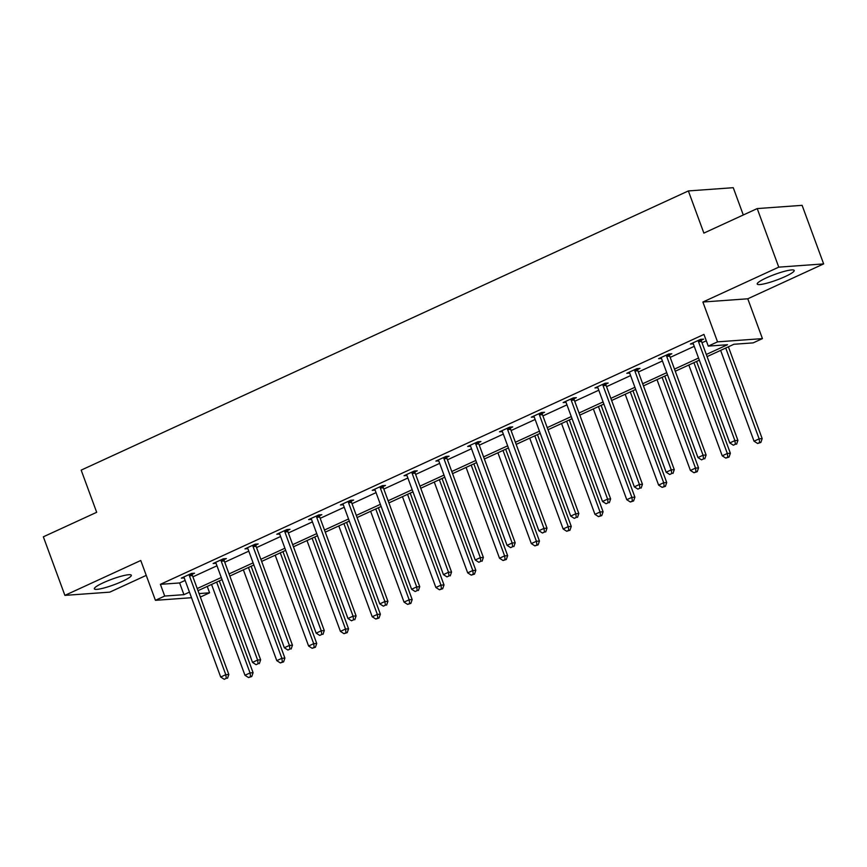 <?xml version="1.0" encoding="UTF-8"?>
<svg xmlns="http://www.w3.org/2000/svg" width="867" height="867" viewBox="0 0 867 867"><rect width="100%" height="100%" fill="white"/><g stroke="black" fill="none" stroke-linecap="round" stroke-linejoin="round"><path stroke-width="1.3" d="M103.368 582.722A19.692 2.959 -20.2 0 1 131.318 575.244A19.692 2.959 -20.2 0 1 122.301 581.356A19.692 2.959 -20.2 0 1 94.351 588.845A19.692 2.959 -20.2 0 1 103.368 582.722M766.244 277.928A19.692 2.959 -20.2 0 1 794.194 270.45A19.692 2.959 -20.2 0 1 785.177 276.562A19.692 2.959 -20.2 0 1 757.227 284.051A19.692 2.959 -20.2 0 1 766.244 277.928M191.509 597.71L155.421 600.322L140.768 560.494L64.895 595.38L43.35 536.814L96.681 512.299L81.173 470.131L688.365 190.935L703.874 233.104L757.216 208.579L802.105 205.338L823.65 263.904L778.761 267.144L702.888 302.03L717.54 341.858L762.429 338.618L753.152 342.877L733.916 344.264L707.093 356.608M757.216 208.579L778.761 267.144M64.895 595.38L109.784 592.139L146.241 575.374M702.888 302.03L747.777 298.79L823.65 263.904M747.777 298.79L762.429 338.618M207.246 586.439L209.586 592.811L200.353 597.06M743.29 214.983L733.254 187.695L688.365 190.935M224.087 559.638L226.374 558.586L223.339 558.803L213.141 563.496L216.035 563.29M287.725 530.376L290.012 529.325L286.977 529.542L276.779 534.235L279.673 534.029M351.363 501.115L353.649 500.064L350.615 500.281L340.417 504.973L343.299 504.767M415 471.854L417.287 470.803L414.253 471.019L404.055 475.712L406.937 475.506M478.638 442.593L480.914 441.541L477.88 441.769L467.681 446.451L470.575 446.245M542.276 413.331L544.552 412.28L541.517 412.508L531.319 417.19L534.213 416.984M605.903 384.07L608.19 383.03L605.155 383.247L594.957 387.928L597.851 387.722M669.541 354.809L671.827 353.769L668.793 353.985L658.595 358.678L661.488 358.461M706.302 354.473L727.489 344.73L708.263 346.117L703.95 334.413L160.395 584.336L179.621 582.949L185.148 580.413M192.907 576.837L216.967 565.783M224.726 562.206L248.786 551.152M256.545 547.586L280.605 536.521M288.364 532.956L312.423 521.891M320.183 518.325L344.242 507.26M352.002 503.694L376.05 492.629M383.821 489.064L407.869 477.999M415.64 474.433L439.688 463.368M447.448 459.803L471.507 448.738M479.267 445.172L503.326 434.107M511.086 430.541L535.145 419.476M542.905 415.911L566.964 404.846M574.723 401.28L598.783 390.215M606.542 386.649L630.602 375.584M638.361 372.019L662.421 360.965M670.18 357.388L694.239 346.334M701.999 342.758L706.302 340.785M701.36 340.189L703.646 339.138L700.612 339.355L690.414 344.047L693.307 343.831M637.722 369.44L640.009 368.399L636.974 368.616L626.776 373.298L629.67 373.092M574.095 398.701L576.371 397.65L573.336 397.877L563.138 402.559L566.032 402.353M510.457 427.962L512.733 426.911L509.698 427.138L499.5 431.82L502.394 431.614M446.819 457.223L449.095 456.172L446.072 456.389L435.873 461.081L438.756 460.876M383.181 486.485L385.468 485.433L382.434 485.65L372.236 490.343L375.118 490.137M319.544 515.746L321.83 514.695L318.796 514.911L308.598 519.604L311.491 519.398M255.906 545.007L258.193 543.956L255.158 544.173L244.96 548.865L247.854 548.659M192.279 574.268L194.555 573.217L191.52 573.434L181.322 578.126L184.216 577.921M708.263 346.117L717.54 341.858M155.421 600.322L164.708 596.052L183.934 594.664L189.461 592.128M160.395 584.336L164.708 596.052M197.221 588.552L221.28 577.498M229.04 573.921L253.088 562.867M260.859 559.291L284.907 548.237M292.678 544.66L316.726 533.606M324.486 530.03L348.545 518.975M356.304 515.399L380.364 504.345M388.123 500.779L412.183 489.714M419.942 486.149L444.002 475.083M451.761 471.518L475.82 460.453M483.58 456.887L507.639 445.822M515.399 442.257L539.458 431.192M547.218 427.626L571.277 416.561M579.037 412.995L603.085 401.93M610.856 398.365L634.904 387.3M642.675 383.734L666.723 372.669M674.493 369.104L698.542 358.038M199.063 593.57L209.586 592.811M699.333 360.173L675.274 371.239M667.514 374.804L643.455 385.869M635.695 389.435L611.636 400.5M603.876 404.065L579.817 415.13M572.057 418.696L547.998 429.75M540.239 433.327L516.179 444.381M508.42 447.957L484.36 459.011M476.601 462.588L452.552 473.642M444.782 477.218L420.733 488.273M412.963 491.849L388.915 502.903M381.144 506.48L357.096 517.534M349.336 521.1L325.277 532.165M317.517 535.73L293.458 546.795M285.698 550.361L261.639 561.426M253.879 564.991L229.82 576.056M222.06 579.622L198.001 590.687M179.621 582.949L183.934 594.664M698.325 340.406L698.336 340.807A2.525 2.211 -94.1 0 0 698.509 341.739L734.88 440.599L729.786 442.939L693.416 344.091A2.525 2.211 -94.1 0 0 692.939 343.278L692.69 342.996M701.349 339.3L701.37 340.579A2.525 2.211 -94.1 0 0 701.544 341.522L737.915 440.382L734.88 440.599L735.379 444.283L733.341 445.215L735.379 444.283M736.592 444.197L737.915 440.382M729.786 442.939L733.341 445.215M720.629 350.376L754.041 441.195L759.145 438.843L762.18 438.626L728.399 346.811M759.644 442.528L757.606 443.47L760.858 442.441L759.644 442.528L759.145 438.843L725.733 348.035M757.606 443.47L754.041 441.195M762.18 438.626L760.858 442.441M666.506 355.037L666.517 355.427A2.525 2.211 -94.1 0 0 666.69 356.37L703.061 455.229L697.968 457.57L661.597 358.721A2.525 2.211 -94.1 0 0 661.12 357.908L660.882 357.627M669.53 353.931L669.552 355.21A2.525 2.211 -94.1 0 0 669.725 356.153L706.096 455.012L703.061 455.229L703.56 458.914L701.522 459.846L703.56 458.914M704.773 458.827L706.096 455.012M697.968 457.57L701.522 459.846M634.698 369.667L634.698 370.057A2.525 2.211 -94.1 0 0 634.872 371L671.242 469.86L666.149 472.201L629.778 373.352A2.525 2.211 -94.1 0 0 629.301 372.539L629.063 372.257M637.711 368.562L637.733 369.841A2.525 2.211 -94.1 0 0 637.906 370.783L674.277 469.643L671.242 469.86L671.741 473.545L669.703 474.477L671.741 473.545M672.955 473.458L674.277 469.643M666.149 472.201L669.703 474.477M688.81 365.007L722.233 455.825L727.326 453.474L730.361 453.257L696.58 361.441M727.825 457.158L725.787 458.101L729.039 457.072L727.825 457.158L727.326 453.474L693.914 362.666M725.787 458.101L722.233 455.825M730.361 453.257L729.039 457.072M657.002 379.638L690.414 470.456L695.507 468.104L698.542 467.887L664.761 376.072M696.006 471.789L693.968 472.732L697.22 471.702L696.006 471.789L695.507 468.104L662.095 377.297M693.968 472.732L690.414 470.456M698.542 467.887L697.22 471.702M602.879 384.298L602.879 384.688A2.525 2.211 -94.1 0 0 603.053 385.631L639.423 484.49L634.33 486.831L597.959 387.983A2.525 2.211 -94.1 0 0 597.482 387.17L597.244 386.888M605.892 383.192L605.914 384.471A2.525 2.211 -94.1 0 0 606.087 385.414L642.458 484.274L639.423 484.49L639.933 488.175L637.884 489.107L639.933 488.175M641.136 488.088L642.458 484.274M634.33 486.831L637.884 489.107M625.183 394.268L658.595 485.087L663.688 482.735L666.723 482.518L632.943 390.703M664.187 486.42L662.15 487.362L665.401 486.333L664.187 486.42L663.688 482.735L630.276 391.927M662.15 487.362L658.595 485.087M666.723 482.518L665.401 486.333M571.06 398.918L571.06 399.319A2.525 2.211 -94.1 0 0 571.234 400.261L607.604 499.121L602.511 501.462L566.14 402.613A2.525 2.211 -94.1 0 0 565.674 401.8L565.425 401.519M574.073 397.823L574.095 399.102A2.525 2.211 -94.1 0 0 574.268 400.045L610.639 498.904L607.604 499.121L608.114 502.806L606.066 503.738L608.114 502.806M609.328 502.719L610.639 498.904M602.511 501.462L606.066 503.738M593.364 408.899L626.776 499.717L631.87 497.365L634.904 497.149L601.124 405.333M632.379 501.05L630.331 501.993L633.582 500.963L632.379 501.05L631.87 497.365L598.458 406.558M630.331 501.993L626.776 499.717M634.904 497.149L633.582 500.963M539.241 413.548L539.241 413.949A2.525 2.211 -94.1 0 0 539.415 414.892L575.796 513.752L570.692 516.093L534.321 417.244A2.525 2.211 -94.1 0 0 533.855 416.431L533.606 416.149M542.254 412.454L542.276 413.732A2.525 2.211 -94.1 0 0 542.449 414.675L578.82 513.535L575.796 513.752L576.295 517.436L574.257 518.368L576.295 517.436M577.509 517.35L578.82 513.535M570.692 516.093L574.257 518.368M561.545 423.529L594.957 514.348L600.051 511.996L603.085 511.779L569.305 419.964M600.56 515.681L598.512 516.624L601.774 515.594L600.56 515.681L600.051 511.996L566.639 421.189M598.512 516.624L594.957 514.348M603.085 511.779L601.774 515.594M507.423 428.179L507.423 428.58A2.525 2.211 -94.1 0 0 507.607 429.523L543.977 528.382L538.873 530.723L502.502 431.864A2.525 2.211 -94.1 0 0 502.036 431.062L501.787 430.769M510.446 427.084L510.457 428.363A2.525 2.211 -94.1 0 0 510.63 429.306L547.001 528.166L543.977 528.382L544.476 532.067L542.439 532.999L544.476 532.067M545.69 531.98L547.001 528.166M538.873 530.723L542.439 532.999M529.726 438.16L563.138 528.978L568.232 526.627L571.266 526.41L537.486 434.595M568.741 530.311L566.693 531.254L569.955 530.225L568.741 530.311L568.232 526.627L534.82 435.819M566.693 531.254L563.138 528.978M571.266 526.41L569.955 530.225M475.604 442.809L475.615 443.21A2.525 2.211 -94.1 0 0 475.788 444.153L512.159 543.013L507.054 545.354L470.683 446.494A2.525 2.211 -94.1 0 0 470.217 445.692L469.968 445.4M478.627 441.715L478.638 442.994A2.525 2.211 -94.1 0 0 478.812 443.937L515.193 542.796L512.159 543.013L512.657 546.698L510.62 547.63L512.657 546.698M513.871 546.6L515.193 542.796M507.054 545.354L510.62 547.63M497.907 452.791L531.319 543.598L536.424 541.257L539.447 541.041L505.667 449.225M536.922 544.942L534.885 545.885L538.136 544.855L536.922 544.942L536.424 541.257L503.001 450.439M534.885 545.885L531.319 543.598M539.447 541.041L538.136 544.855M443.785 457.44L443.796 457.841A2.525 2.211 -94.1 0 0 443.969 458.784L480.34 557.644L475.235 559.984L438.865 461.125A2.525 2.211 -94.1 0 0 438.399 460.323L438.149 460.03M446.808 456.345L446.819 457.624A2.525 2.211 -94.1 0 0 447.004 458.567L483.374 557.416L480.34 557.644L480.838 561.317L478.801 562.26L480.838 561.317M482.052 561.231L483.374 557.416M475.235 559.984L478.801 562.26M466.088 467.421L499.5 558.229L504.605 555.888L507.639 555.671L473.848 463.845M505.103 559.573L503.066 560.505L506.317 559.486L505.103 559.573L504.605 555.888L471.193 465.07M503.066 560.505L499.5 558.229M507.639 555.671L506.317 559.486M411.966 472.071L411.977 472.472A2.525 2.211 -94.1 0 0 412.15 473.415L448.521 572.274L443.416 574.615L407.046 475.755A2.525 2.211 -94.1 0 0 406.58 474.953L406.33 474.661M414.99 470.976L415.011 472.255A2.525 2.211 -94.1 0 0 415.185 473.198L451.555 572.047L448.521 572.274L449.019 575.948L446.982 576.891L449.019 575.948M450.233 575.861L451.555 572.047M443.416 574.615L446.982 576.891M380.147 486.701L380.158 487.102A2.525 2.211 -94.1 0 0 380.331 488.045L416.702 586.905L411.597 589.246L375.227 490.386A2.525 2.211 -94.1 0 0 374.761 489.584L374.511 489.291M383.171 485.596L383.192 486.886A2.525 2.211 -94.1 0 0 383.366 487.828L419.736 586.677L416.702 586.905L417.2 590.579L415.163 591.522L417.2 590.579M418.414 590.492L419.736 586.677M411.597 589.246L415.163 591.522M348.328 501.332L348.339 501.733A2.525 2.211 -94.1 0 0 348.512 502.676L384.883 601.525L379.789 603.876L343.408 505.017A2.525 2.211 -94.1 0 0 342.942 504.215L342.693 503.922M351.352 500.226L351.373 501.516A2.525 2.211 -94.1 0 0 351.547 502.459L387.917 601.308L384.883 601.525L385.382 605.209L383.344 606.152L385.382 605.209M386.595 605.123L387.917 601.308M379.789 603.876L383.344 606.152M316.509 515.963L316.52 516.364A2.525 2.211 -94.1 0 0 316.693 517.306L353.064 616.155L347.97 618.507L311.6 519.647A2.525 2.211 -94.1 0 0 311.123 518.845L310.874 518.553M319.533 514.857L319.555 516.147A2.525 2.211 -94.1 0 0 319.728 517.09L356.099 615.938L353.064 616.155L353.563 619.84L351.525 620.783L353.563 619.84M354.776 619.753L356.099 615.938M347.97 618.507L351.525 620.783M284.69 530.593L284.701 530.994A2.525 2.211 -94.1 0 0 284.875 531.937L321.245 630.786L316.152 633.138L279.781 534.278A2.525 2.211 -94.1 0 0 279.304 533.476L279.066 533.183M287.714 529.488L287.736 530.777A2.525 2.211 -94.1 0 0 287.909 531.72L324.28 630.569L321.245 630.786L321.744 634.471L319.706 635.413L321.744 634.471M322.957 634.384L324.28 630.569M316.152 633.138L319.706 635.413M252.882 545.224L252.882 545.625A2.525 2.211 -94.1 0 0 253.056 546.568L289.426 645.416L284.333 647.768L247.962 548.909A2.525 2.211 -94.1 0 0 247.485 548.107L247.247 547.814M255.895 544.118L255.917 545.408A2.525 2.211 -94.1 0 0 256.09 546.351L292.461 645.2L289.426 645.416L289.925 649.101L287.887 650.044L289.925 649.101M291.139 649.015L292.461 645.2M284.333 647.768L287.887 650.044M434.269 482.052L467.681 572.859L472.786 570.519L475.82 570.302L442.029 478.476M473.284 574.203L471.247 575.135L474.498 574.117L473.284 574.203L472.786 570.519L439.374 479.7M471.247 575.135L467.681 572.859M475.82 570.302L474.498 574.117M402.451 496.683L435.863 587.49L440.967 585.149L444.002 584.932L410.21 493.106M441.466 588.834L439.428 589.766L442.679 588.747L441.466 588.834L440.967 585.149L407.555 494.331M439.428 589.766L435.863 587.49M444.002 584.932L442.679 588.747M370.632 511.313L404.044 602.121L409.148 599.78L412.183 599.563L378.402 507.737M409.647 603.465L407.609 604.397L410.86 603.378L409.647 603.465L409.148 599.78L375.736 508.962M407.609 604.397L404.044 602.121M412.183 599.563L410.86 603.378M338.813 525.944L372.225 616.751L377.329 614.41L380.364 614.194L346.583 522.367M377.828 618.095L375.79 619.027L379.042 618.008L377.828 618.095L377.329 614.41L343.917 523.592M375.79 619.027L372.225 616.751M380.364 614.194L379.042 618.008M306.994 540.575L340.417 631.382L345.51 629.041L348.545 628.824L314.764 536.998M346.009 632.726L343.971 633.658L347.223 632.639L346.009 632.726L345.51 629.041L312.098 538.223M343.971 633.658L340.417 631.382M348.545 628.824L347.223 632.639M275.186 555.194L308.598 646.013L313.691 643.672L316.726 643.455L282.945 551.629M314.19 647.356L312.153 648.288L315.404 647.27L314.19 647.356L313.691 643.672L280.279 552.853M312.153 648.288L308.598 646.013M316.726 643.455L315.404 647.27M221.063 559.854L221.063 560.255A2.525 2.211 -94.1 0 0 221.237 561.198L257.607 660.047L252.514 662.399L216.143 563.539A2.525 2.211 -94.1 0 0 215.666 562.737L215.428 562.445M224.076 558.749L224.098 560.039A2.525 2.211 -94.1 0 0 224.271 560.971L260.642 659.83L257.607 660.047L258.117 663.732L256.068 664.675L258.117 663.732M259.331 663.645L260.642 659.83M252.514 662.399L256.068 664.675M243.367 569.825L276.779 660.643L281.873 658.302L284.907 658.086L251.127 566.259M282.371 661.987L280.334 662.919L283.585 661.889L282.371 661.987L281.873 658.302L248.461 567.484M280.334 662.919L276.779 660.643M284.907 658.086L283.585 661.889M189.244 574.485L189.244 574.886A2.525 2.211 -94.1 0 0 189.418 575.829L225.788 674.678L220.695 677.029L184.324 578.17A2.525 2.211 -94.1 0 0 183.858 577.368L183.609 577.075M192.257 573.38L192.279 574.658A2.525 2.211 -94.1 0 0 192.452 575.601L228.823 674.461L225.788 674.678L226.298 678.362L224.25 679.305L226.298 678.362M227.512 678.276L228.823 674.461M220.695 677.029L224.25 679.305M211.548 584.456L244.96 675.274L250.054 672.933L253.088 672.705L219.308 580.89M250.563 676.618L248.515 677.55L251.766 676.52L250.563 676.618L250.054 672.933L216.642 582.115M248.515 677.55L244.96 675.274M253.088 672.705L251.766 676.52M698.336 340.807L701.37 340.579M698.509 341.739L701.544 341.522M666.517 355.427L669.552 355.21M666.69 356.37L669.725 356.153M634.698 370.057L637.733 369.841M634.872 371L637.906 370.783M602.879 384.688L605.914 384.471M603.053 385.631L606.087 385.414M571.06 399.319L574.095 399.102M571.234 400.261L574.268 400.045M539.241 413.949L542.276 413.732M539.415 414.892L542.449 414.675M507.423 428.58L510.457 428.363M507.607 429.523L510.63 429.306M475.615 443.21L478.638 442.994M475.788 444.153L478.812 443.937M443.796 457.841L446.819 457.624M443.969 458.784L447.004 458.567M411.977 472.472L415.011 472.255M412.15 473.415L415.185 473.198M380.158 487.102L383.192 486.886M380.331 488.045L383.366 487.828M348.339 501.733L351.373 501.516M348.512 502.676L351.547 502.459M316.52 516.364L319.555 516.147M316.693 517.306L319.728 517.09M284.701 530.994L287.736 530.777M284.875 531.937L287.909 531.72M252.882 545.625L255.917 545.408M253.056 546.568L256.09 546.351M221.063 560.255L224.098 560.039M221.237 561.198L224.271 560.971M189.244 574.886L192.279 574.658M189.418 575.829L192.452 575.601"/></g></svg>
